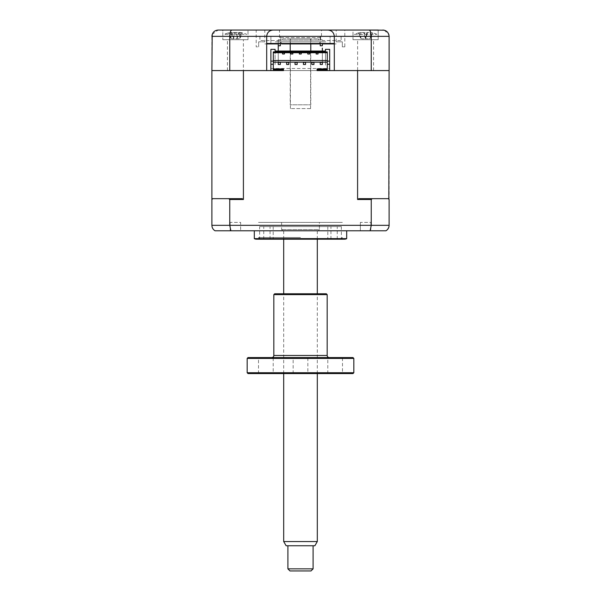 <?xml version="1.0" encoding="UTF-8"?>
<svg xmlns="http://www.w3.org/2000/svg" width="601" height="601" viewBox="0 0 601 601"><rect width="100%" height="100%" fill="white"/><g stroke="black" fill="none" stroke-linecap="round" stroke-linejoin="round"><path stroke-width="0.45" stroke-dasharray="3 2.25" d="M264.801 41.807L258.685 41.807L258.685 46.848L258.685 41.807L264.801 41.807L264.801 30.05L256.191 30.05L256.191 46.848L258.685 46.848L256.191 46.848M342.315 41.807L342.315 46.848L342.315 41.807L336.199 41.807L342.315 41.807M336.199 41.807L336.199 30.05L344.809 30.05L336.199 30.05M344.809 46.848L342.315 46.848L344.809 46.848L344.809 30.05M371.245 70.572L371.245 36.353L389.11 36.353L389.11 70.572L211.89 70.572L389.11 70.572L357.587 70.572L373.574 70.572L357.61 70.572L373.574 70.572L357.61 70.572L357.61 39.711L373.574 39.711L357.61 39.711M373.574 70.572L373.574 39.711M378.194 30.05L378.194 39.711L352.997 39.711L378.194 39.711L352.997 39.711L352.997 30.05L378.194 30.05L352.997 30.05L352.997 39.711L378.194 39.711L378.194 30.05L352.997 30.05L369.006 30.05C370.344 30.343 371.095 32.439 371.245 36.353L229.755 36.353C229.905 32.439 230.656 30.343 231.994 30.05L248.003 30.05L222.806 30.05L222.806 39.711L222.806 30.05L248.003 30.05L231.994 30.05M227.426 70.572L227.426 39.711L243.39 39.711L227.426 39.711M229.755 70.572L229.755 36.353L211.89 36.353L211.89 70.572L243.413 70.572L243.39 39.711M248.003 39.711L248.003 30.05L248.003 39.711L222.806 39.711L248.003 39.711M266.694 36.353L270.893 36.353L270.893 43.49L266.694 43.49L266.694 36.353L259.865 36.353L280.862 36.353L280.862 40.552L280.344 40.552L280.344 36.353L320.656 36.353L320.656 40.552L341.135 40.552L341.045 36.353L334.306 36.353L334.306 70.572L382.394 70.572L333.232 70.572M259.865 36.353L259.865 40.552L280.862 40.552M280.862 36.353L280.344 36.353M320.656 36.353L341.135 36.353L341.135 40.552M320.138 36.353L320.138 40.552M279.503 37.608L279.503 30.05L321.497 30.05L279.503 30.05L321.497 30.05L321.497 37.608L279.503 37.608L321.497 37.608M334.306 43.49L330.107 43.49L330.107 36.353L270.893 36.353L270.893 43.49L330.107 43.49L330.107 36.353L334.306 36.353M259.955 36.353L259.865 40.552M266.694 43.49L266.694 70.572L218.606 70.572L267.768 70.572M275.093 49.365L270.893 49.365L270.893 70.572L270.893 68.476L270.893 70.572L329.686 70.572L270.893 70.572L329.686 70.572L329.686 49.365L325.487 49.365M382.814 30.05L369.006 30.05M384.182 30.2L388.787 34.347M264.801 30.05L256.191 30.05M212.213 34.347L218.186 30.05M321.497 41.807L279.503 41.807L321.497 41.807A2.103 2.103 0 0 0 319.439 43.49M279.503 41.807A2.103 2.103 0 0 1 281.561 43.49M319.401 43.911L281.599 43.911M325.697 41.807L275.303 41.807L325.697 41.807M278.24 43.911L280.344 43.911L278.24 43.911M320.235 43.911L322.339 43.911L320.235 43.911M264.801 43.911L266.694 43.911L264.801 43.911M334.306 43.911L336.199 43.911L334.306 43.911M334.096 226.585L330.948 226.585L334.096 226.585M334.096 239.19L330.948 239.19L334.096 239.19M300.5 239.19L260.188 239.19L300.5 239.19M300.5 237.508L258.505 237.508L300.5 237.508M266.904 226.585L270.052 226.585L266.904 226.585M266.904 239.19L270.052 239.19L266.904 239.19M300.5 226.585L327.8 226.585L300.5 226.585M238.665 38.78L232.144 38.78L238.665 38.78L239.829 38.209L240.46 32.499L238.747 32.499A28.69 10.533 107.2 0 1 239.514 32.972L236.741 32.972A28.69 10.533 -107.2 0 0 235.72 32.499L231.61 32.499A28.69 25.49 126.9 0 0 229.402 32.972L228.252 32.972A28.69 25.49 -126.9 0 1 230.356 32.499L232.069 32.499A28.69 10.533 -107.2 0 0 231.302 32.972L234.074 32.972A28.69 10.533 107.2 0 1 235.096 32.499L239.206 32.499A28.69 25.49 -126.9 0 1 241.414 32.972L242.564 32.972A28.69 25.49 126.9 0 0 240.46 32.499L239.919 32.409A29.396 29.396 0 0 1 246.748 34.332L224.068 34.332L246.748 34.332M231.302 32.972L233.519 38.209L234.074 32.972M232.144 38.78L230.979 38.209L230.356 32.499L230.889 32.409A29.396 29.396 0 0 0 224.068 34.332M234.105 38.78L232.069 32.499L233.579 38.209L235.096 32.499M239.206 32.499L239.829 38.209L241.422 32.792M236.711 38.78L238.747 32.499L237.237 38.209L235.72 32.499M231.61 32.499L230.979 38.209L229.394 32.792M233.519 38.209L234.059 38.78M239.987 38.209L242.564 32.972M236.756 38.78L239.514 32.972M237.297 38.209L236.741 32.972M230.829 38.209L228.252 32.972M365.333 32.792L363.808 32.972A28.69 1.112 -106 0 1 363.763 32.499L360.743 32.499A28.69 27.556 -172 0 0 358.414 32.972L358.534 32.972A28.69 27.556 172 0 1 360.878 32.499L364.153 32.499A28.69 1.112 -106 0 1 364.379 32.972L367.384 32.972A28.69 1.112 106 0 0 367.421 32.499L370.441 32.499A28.69 27.556 172 0 1 372.77 32.972L372.65 32.972A28.69 27.556 -172 0 0 370.314 32.499L367.038 32.499A28.69 1.112 106 0 0 366.805 32.972L365.333 32.792M366.805 32.972L365.453 38.78L369.119 38.78L362.065 38.78L365.453 38.78L363.808 32.972M354.267 34.332L376.932 34.332L354.267 34.332A29.396 29.396 0 0 1 359.06 32.792M358.534 32.972L360.645 38.209L358.414 32.972L359.09 32.792L360.81 38.209L360.743 32.499M369.119 38.78L370.547 38.209L372.77 32.972L372.094 32.792M362.065 38.78L360.81 38.209L360.878 32.499M367.384 32.972L365.739 38.78L364.379 32.972M370.547 38.209L372.65 32.972M319.401 222.385L281.599 222.385L319.401 222.385L319.401 229.529L281.599 229.529L319.401 229.529L318.139 230.784L282.861 230.784L318.139 230.784M281.599 222.385L281.599 229.529L282.861 230.784M258.505 222.385L342.495 222.385L258.505 222.385M314.361 230.784L286.639 230.784L314.361 230.784M282.861 38.87L318.139 38.87L282.861 38.87L281.599 40.132L319.401 40.132L281.599 40.132M318.139 38.87L319.401 40.132M290.208 38.87L310.792 38.87L290.208 38.87L290.208 43.911M290.208 51.047L290.208 104.799L310.792 104.799L290.208 104.799M310.792 38.87L310.792 43.911M275.093 51.047L275.093 65.118L275.093 51.047L310.792 51.047L310.792 104.799M360.345 222.385L360.345 230.784L370.84 230.784L360.345 230.784L370.84 230.784L360.345 230.784L360.345 222.385L370.84 222.385L370.84 230.784L370.84 222.385L360.345 222.385M230.16 222.385L230.16 230.784L240.655 230.784L230.16 230.784L240.655 230.784L230.16 230.784L230.16 222.385L240.655 222.385L240.655 230.784L240.655 222.385L230.16 222.385M254.306 230.784L346.694 230.784L254.306 230.784M254.306 238.627L346.694 238.627M256.402 239.19L344.598 239.19M259.64 226.585L341.36 226.585L259.64 226.585L259.64 239.19L341.36 239.19L259.64 239.19M341.36 226.585L341.36 239.19M327.275 60.498L327.275 52.73L273.305 52.73L273.305 60.498L327.275 60.498L327.275 62.173L273.305 62.173L273.305 60.498M290.944 52.73L290.944 53.985L292.837 53.985L292.837 52.73M309.635 52.73L309.635 53.985L307.742 53.985L307.742 52.73M313.94 64.487L313.94 62.384L311.836 62.384L311.836 64.487L313.94 64.487M305.541 64.487L305.541 62.384L303.437 62.384L303.437 64.487L305.541 64.487M297.142 64.487L297.142 62.384L295.038 62.384L295.038 64.487L297.142 64.487M288.743 64.487L288.743 62.384L286.639 62.384L286.639 64.487L288.743 64.487M322.339 62.384L320.235 62.384L320.235 64.487L322.339 64.487L322.339 62.384M280.344 64.487L280.344 62.384L278.24 62.384L278.24 64.487L280.344 64.487M329.686 64.277L327.275 64.277M329.686 61.129L327.275 61.129M270.893 68.476L329.686 68.476M277.609 68.897L273.41 68.897L273.41 70.572L277.609 70.572L273.41 70.572L273.41 68.897L277.609 68.897L277.609 70.572L277.609 68.897M327.275 69.739L327.275 68.897L317.088 68.897L317.088 70.572L329.686 70.572L270.893 70.572L283.492 70.572L283.492 68.897L273.305 68.897L273.305 69.739M270.893 64.277L273.305 64.277M270.893 61.129L273.305 61.129M310.792 51.047L325.487 51.047L325.487 65.118L325.487 51.047M359.481 70.572L371.703 70.572L359.481 70.572M229.297 70.572L241.519 70.572L229.297 70.572M279.503 70.572L321.497 70.572L279.503 70.572M357.587 70.572L357.587 199.502L358.872 198.661L388.269 198.661L358.872 198.661L388.269 198.661L389.11 199.502L388.269 198.661L389.11 199.502L389.11 225.33L371.245 225.33L370.133 230.784L215.045 230.784C213.047 229.574 211.995 227.756 211.89 225.33L211.89 199.502L212.731 198.661L211.89 199.502L212.731 198.661L242.128 198.661L212.731 198.661L228.718 198.661L229.755 199.502L229.755 225.33L211.89 225.33M357.587 199.502L371.245 199.502L372.282 198.661M371.245 199.502L371.245 225.33L229.755 225.33L230.867 230.784M385.955 230.784L370.133 230.784M388.967 226.66L387.074 229.965M389.11 70.572L389.11 199.502M229.755 199.502L243.413 199.502L242.128 198.661L228.718 198.661M243.413 70.572L243.413 199.502M211.89 70.572L211.89 199.502M327.275 68.897L327.275 62.173M273.305 62.173L273.305 68.897M323.601 70.159L325.066 70.159L325.066 70.572L323.601 70.572L323.601 70.159M327.169 70.572L327.169 68.897L327.169 70.572L322.97 70.572L327.169 70.572M323.601 70.572L325.066 70.572M322.97 68.897L322.97 70.572L322.97 68.897L327.169 68.897L322.97 68.897M327.275 52.73L327.275 51.889M273.305 51.889L273.305 52.73M278.24 45.759L278.24 39.711L280.344 39.711L280.344 43.49M278.24 39.711L278.24 43.49M278.24 61.55L278.24 51.047L278.24 61.55M322.339 45.759L322.339 43.49M322.339 39.711L320.235 39.711L320.235 43.49M322.339 51.047L322.339 64.367L322.339 51.047M289.998 570.95L311.002 570.95M313.098 568.846L287.902 568.846M287.977 545.753L313.098 545.753L287.977 545.753M286.129 545.753L314.871 545.753M317.298 541.554L283.702 541.554M317.2 230.784L283.702 230.784L317.2 230.784M310.522 108.578L290.418 108.578L310.522 108.578M310.522 38.87L290.418 38.87L310.522 38.87M273.207 373.574L258.513 373.574L273.207 373.574L273.207 357.572L258.513 357.572L273.207 357.572M258.513 373.574L258.513 357.572M248.003 373.574L352.997 373.574M353.831 372.733L247.169 372.733M247.169 358.414L353.831 358.414M352.997 357.572L248.003 357.572M329.265 357.572L271.735 357.572L329.265 357.572M273.831 294.618L327.169 294.618M326.328 293.784L274.672 293.784M342.487 373.574L327.793 373.574L342.487 373.574L342.487 357.572L327.793 357.572L342.487 357.572M327.793 373.574L327.793 357.572M307.847 373.574L293.153 373.574L307.847 373.574L307.847 357.572L293.153 357.572L307.847 357.572M293.153 373.574L293.153 357.572M316.246 293.784L284.754 293.784L316.246 293.784M316.246 373.574L284.754 373.574L316.246 373.574M367.038 32.499L365.4 38.209L363.763 32.499L365.408 38.224M365.776 38.224L367.429 32.477L365.784 38.209L364.153 32.499M370.314 32.499L370.374 38.209L370.441 32.499M327.169 355.469L273.831 355.469M337.244 239.19L337.244 226.585M260.188 239.19L258.505 237.508M270.052 239.19L270.052 226.585M327.8 226.585L327.8 239.19M273.2 226.585L273.2 239.19M263.756 239.19L263.756 226.585M340.812 239.19L342.495 237.508M330.948 239.19L330.948 226.585M241.264 32.83L240.693 34.813M229.552 32.83L230.123 34.813M376.932 34.332A29.396 29.396 0 0 0 372.124 32.792M317.298 373.574L317.298 293.784M317.298 239.19L317.298 230.784M283.702 373.574L283.702 293.784M283.702 239.19L283.702 230.784M310.582 108.578L310.582 38.87M290.418 108.578L290.418 38.87"/><path stroke-width="0.9" d="M266.694 43.49L266.694 36.353C267.092 32.552 269.195 30.448 272.997 30.05L328.003 30.05C331.805 30.448 333.908 32.552 334.306 36.353L334.306 43.49L266.694 43.49L266.694 70.572L211.89 70.572L212.213 34.347M334.306 36.353C333.908 32.552 331.805 30.448 328.003 30.05L369.006 30.05C370.344 30.343 371.095 32.439 371.245 36.353L371.245 70.572L389.11 70.572L389.11 36.353L229.755 36.353C229.905 32.439 230.656 30.343 231.994 30.05L272.997 30.05C269.195 30.448 267.092 32.552 266.694 36.353M371.245 70.572L334.306 70.572L334.306 43.49M229.755 70.572L229.755 36.353L211.89 36.353C212.348 32.439 214.444 30.343 218.186 30.05L231.994 30.05M218.186 30.05L279.503 30.05M321.497 30.05L378.194 30.05M333.232 70.572L317.088 70.572L317.088 69.739L327.275 69.739L327.275 64.277L329.686 64.277L329.686 70.572L357.587 70.572L357.587 199.502L358.872 198.661L388.269 198.661L389.11 199.502L389.11 225.33C389.005 227.756 387.953 229.574 385.955 230.784L230.867 230.784L229.755 225.33L371.245 225.33L370.133 230.784M325.487 51.047L325.487 49.365L325.487 51.047L275.093 51.047L275.093 49.365L270.893 49.365L270.893 70.572L267.768 70.572M369.006 30.05L384.182 30.2M388.787 34.347L389.11 36.353C388.652 32.439 386.556 30.343 382.814 30.05M281.561 43.49A2.103 2.103 0 0 1 281.599 43.911L319.401 43.911A2.103 2.103 0 0 1 319.439 43.49M275.303 43.911L278.24 43.911L275.303 43.911M322.339 43.911L334.306 43.911L322.339 43.911M266.694 43.911L278.24 43.911L266.694 43.911M290.208 43.911L290.208 51.047M310.792 43.911L310.792 51.047M346.694 230.784L346.694 238.627L254.306 238.627L254.306 230.784M346.694 238.627A4.199 4.199 0 0 1 344.598 239.19L256.402 239.19A4.199 4.199 0 0 1 254.306 238.627M282.545 53.985L282.545 52.73L282.545 53.985L284.438 53.985L284.438 52.73L284.438 53.985L282.545 53.985M290.944 52.73L290.944 53.985L292.837 53.985L292.837 52.73M299.343 53.985L299.343 52.73L299.343 53.985L301.236 53.985L301.236 52.73L301.236 53.985L299.343 53.985M307.742 52.73L307.742 53.985L309.635 53.985L309.635 52.73M316.141 53.985L316.141 52.73L316.141 53.985L318.034 53.985L318.034 52.73L318.034 53.985L316.141 53.985M273.305 60.498L327.275 60.498M273.305 52.73L327.275 52.73M313.94 64.487L313.94 62.384L311.836 62.384L311.836 64.487L313.94 64.487M305.541 64.487L305.541 62.384L303.437 62.384L303.437 64.487L305.541 64.487M297.142 64.487L297.142 62.384L295.038 62.384L295.038 64.487L297.142 64.487M288.743 64.487L288.743 62.384L286.639 62.384L286.639 64.487L288.743 64.487M322.339 62.384L320.235 62.384L320.235 64.487L322.339 64.487L322.339 62.384M280.344 64.487L280.344 62.384L278.24 62.384L278.24 64.487L280.344 64.487M329.686 64.277L329.686 61.129L327.275 61.129L327.275 64.277M270.893 64.277L273.305 64.277L273.305 69.739L283.492 69.739L283.492 70.572L243.413 70.572L243.413 199.502L229.755 199.502L228.718 198.661L242.128 198.661L243.413 199.502M283.492 69.739L283.492 68.897L273.305 68.897M273.305 64.277L273.305 61.129L270.893 61.129M273.305 61.129L273.305 51.889L327.275 51.889L327.275 61.129M329.686 61.129L329.686 49.365L325.487 49.365M275.093 49.365L275.093 51.047M388.824 199.216L389.11 70.572M211.89 70.572L211.89 199.502L212.731 198.661L228.718 198.661M211.89 199.502L211.89 225.33L229.755 225.33L229.755 199.502M211.89 225.33C211.995 227.756 213.047 229.574 215.045 230.784L230.867 230.784M372.282 198.661L371.245 199.502L371.245 225.33L389.11 225.33L388.967 226.66M387.074 229.965L385.955 230.784M371.245 199.502L357.587 199.502M327.275 62.173L273.305 62.173M327.275 68.897L317.088 68.897L317.088 69.739M280.344 43.49L280.344 45.759L278.24 45.759L278.24 51.047L278.24 43.49M322.339 43.49L322.339 45.759L320.235 45.759L320.235 43.49M322.339 48.155L322.339 51.047L322.339 48.155M313.098 568.846L311.002 570.95L289.998 570.95L287.902 568.846L313.098 568.846L313.098 545.753M317.298 541.554L314.871 545.753L286.129 545.753L283.702 541.554L317.298 541.554L317.298 373.574M248.003 373.574L247.169 372.733L353.831 372.733L352.997 373.574L248.003 373.574M353.831 358.414L247.169 358.414L248.003 357.572L352.997 357.572L353.831 358.414L353.831 372.733M247.169 358.414L247.169 372.733M271.735 357.572A2.103 2.103 0 0 0 273.831 355.469L327.169 355.469A2.103 2.103 0 0 0 329.265 357.572M327.169 294.618L273.831 294.618L274.672 293.784L326.328 293.784L327.169 294.618L327.169 355.469M273.831 294.618L273.831 355.469M317.298 293.784L317.298 239.19M283.702 541.554L283.702 373.574M283.702 293.784L283.702 239.19M287.902 568.846L287.902 545.753"/></g></svg>
